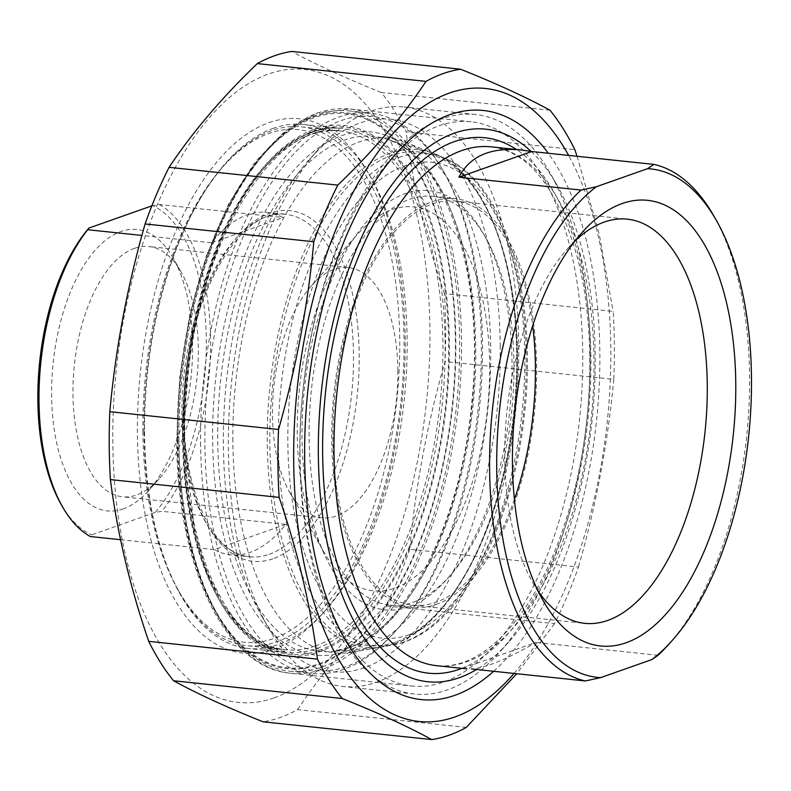 <?xml version="1.0" encoding="UTF-8"?>
<svg xmlns="http://www.w3.org/2000/svg" width="791" height="791" viewBox="0 0 791 791"><rect width="100%" height="100%" fill="white"/><g stroke="black" fill="none" stroke-linecap="round" stroke-linejoin="round"><path stroke-width="0.59" stroke-dasharray="3.96 2.97" d="M466.285 727.404L297.554 709.616A337.53 165.378 -84 0 1 280.311 717.447A337.53 165.378 -84 0 1 263.037 721.788M409.758 549.261A337.53 165.378 -84 0 1 385.771 605.886L554.501 623.674A337.53 165.378 96 0 0 578.488 567.048L409.758 549.261C415.572 486.06 427.328 423.482 445.036 361.527L613.767 379.314A337.53 165.378 96 0 0 613.173 311.417L444.443 293.629A337.53 165.378 -84 0 1 445.036 361.527M550.022 110.246L381.292 92.468A337.53 165.378 -84 0 1 406.119 131.86L574.839 149.647M514.031 673.448A318.229 155.916 96 0 0 568.64 155.412M554.501 623.674L516.75 673.734M613.767 379.314C607.953 442.515 596.187 505.093 578.488 567.048M577.084 156.302L599.183 234.096L613.173 311.417M381.292 92.468C345.519 78.161 315.688 64.476 291.81 51.425M444.443 293.629C425.726 239.08 412.951 185.153 406.119 131.86M297.554 709.616C321.017 674.407 350.423 639.83 385.771 605.886M274.052 697.889A318.229 155.916 -84 0 1 132.631 278.452A318.229 155.916 -84 0 1 407.306 181.554A318.229 155.916 -84 0 1 274.052 697.889M273.597 128.211A263.452 129.081 96 0 0 145.168 402.945A263.452 129.081 96 0 0 248.236 648.442A263.452 129.081 96 0 0 325.16 610.751A263.452 129.081 96 0 0 370.85 177.342A263.452 129.081 96 0 0 303.467 124.444A263.452 129.081 96 0 0 273.597 128.211M300.016 453.767A283.672 138.989 -84 0 1 388.292 162.363A283.672 138.989 -84 0 1 471.129 121.774A283.672 138.989 -84 0 1 582.749 354.022A283.672 138.989 -84 0 1 411.646 686.005A283.672 138.989 -84 0 1 339.102 629.043A283.672 138.989 -84 0 1 300.016 453.767M269.029 122.625A268.673 131.642 -84 0 1 368.201 172.725A268.673 131.642 -84 0 1 321.611 614.716A268.673 131.642 -84 0 1 140.116 480.552A268.673 131.642 -84 0 1 269.029 122.625M493.663 671.302A296.2 145.129 96 0 0 599.845 352.964A296.2 145.129 96 0 0 548.272 153.256M463.21 668.088L536.011 642.411C507.001 659.2 485.496 668.049 471.495 668.959M658.122 655.284L536.011 642.411M668.405 644.764A260.842 127.806 96 0 0 713.64 215.646M538.098 591.095A203.208 99.567 -84 0 1 532.748 582.532A203.208 99.567 -84 0 1 567.987 248.226A203.208 99.567 -84 0 1 575.008 240.968M514.397 499.398A203.208 99.567 -84 0 1 412.843 605.214A203.208 99.567 -84 0 1 333.347 415.858A203.208 99.567 -84 0 1 432.41 203.949A203.208 99.567 -84 0 1 455.448 201.043A203.208 99.567 -84 0 1 532.709 325.704M531.097 151.407A277.799 136.111 -84 0 1 556.933 185.025A277.799 136.111 -84 0 1 595.198 356.672A277.799 136.111 -84 0 1 508.751 642.035A277.799 136.111 -84 0 1 476.538 669.493M408.818 606.855A210.762 103.265 -84 0 1 310.092 351.303A210.762 103.265 -84 0 1 483.004 232.989A210.762 103.265 -84 0 1 446.46 579.714A210.762 103.265 -84 0 1 408.818 606.855M232.841 440.992A258.756 126.778 -84 0 1 406.317 142.568A258.756 126.778 -84 0 1 487.869 408.789A258.756 126.778 -84 0 1 352.598 652.16A258.756 126.778 -84 0 1 232.841 440.992M413.298 602.218A205.541 100.714 96 0 0 450.01 575.749A205.541 100.714 96 0 0 485.654 237.607A205.541 100.714 96 0 0 433.082 196.326A205.541 100.714 96 0 0 311.377 390.19A205.541 100.714 96 0 0 389.993 605.155A205.541 100.714 96 0 0 413.298 602.218M435.91 604.601A205.541 100.714 96 0 0 536.11 390.25A205.541 100.714 96 0 0 455.695 198.719A205.541 100.714 96 0 0 334 392.573A205.541 100.714 96 0 0 412.605 607.537A205.541 100.714 96 0 0 435.91 604.601M590.205 353.053A291.365 142.756 96 0 0 550.061 173.021A291.365 142.756 96 0 0 475.549 114.517A291.365 142.756 96 0 0 299.809 455.497A291.365 142.756 96 0 0 414.464 694.033A291.365 142.756 96 0 0 499.536 652.348A291.365 142.756 96 0 0 590.205 353.053M518.738 345.519A291.365 142.756 -84 0 1 342.997 686.499A291.365 142.756 -84 0 1 268.485 627.995A291.365 142.756 -84 0 1 228.352 447.963A291.365 142.756 -84 0 1 319.01 148.668A291.365 142.756 -84 0 1 404.092 106.983A291.365 142.756 -84 0 1 518.738 345.519M500.228 346.656A277.799 136.111 96 0 0 309.795 158.971A277.799 136.111 96 0 0 261.623 615.981A277.799 136.111 96 0 0 414.375 631.356A277.799 136.111 96 0 0 500.228 346.656M285.798 524.374L214.312 549.597A172.161 84.35 96 0 0 230.665 554.788A172.161 84.35 96 0 0 285.798 524.374L161.868 511.312L155.234 512.41L91.608 534.864L90.392 536.535M120.588 539.719L214.312 549.597M211.642 242.788L283.119 217.565A172.161 84.35 96 0 0 266.765 212.374A172.161 84.35 96 0 0 211.642 242.788L141.896 235.431M151.842 205.858L159.199 204.503L283.119 217.565M61.134 504.391A169.027 82.818 96 0 0 91.608 534.864M155.234 512.41A169.027 82.818 96 0 0 206.313 340.516A169.027 82.818 96 0 0 152.554 205.601M123.287 508.89A141.47 69.311 -84 0 1 57.021 337.361A141.47 69.311 -84 0 1 173.091 257.955A141.47 69.311 -84 0 1 148.56 490.677A141.47 69.311 -84 0 1 123.287 508.89M159.199 204.503A172.161 84.35 -84 0 1 210.584 340.249A172.161 84.35 -84 0 1 161.868 511.312M397.873 370.574A125.818 61.649 96 0 0 348.366 267.576A125.818 61.649 96 0 0 334.099 269.375A125.818 61.649 96 0 0 311.634 285.571A125.818 61.649 96 0 0 289.813 492.556A125.818 61.649 96 0 0 321.986 517.818A125.818 61.649 96 0 0 397.873 370.574M489.639 364.898A193.024 94.574 -84 0 1 429.988 562.717A193.024 94.574 -84 0 1 323.845 552.039A193.024 94.574 -84 0 1 357.324 234.492A193.024 94.574 -84 0 1 489.639 364.898M204.869 442.574A278.58 136.497 -84 0 1 290.959 157.073A278.58 136.497 -84 0 1 444.147 172.487A278.58 136.497 -84 0 1 395.836 630.783A278.58 136.497 -84 0 1 204.869 442.574M177.728 439.707A278.58 136.497 96 0 0 216.111 611.838A278.58 136.497 96 0 0 399.069 584.678A278.58 136.497 96 0 0 437.69 218.257A278.58 136.497 96 0 0 264.421 153.543A278.58 136.497 96 0 0 177.728 439.707M144.051 432.113A260.842 127.806 -84 0 1 225.227 164.162A260.842 127.806 -84 0 1 301.391 126.847A260.842 127.806 -84 0 1 404.033 340.397A260.842 127.806 -84 0 1 246.703 645.664A260.842 127.806 -84 0 1 179.992 593.28A260.842 127.806 -84 0 1 144.051 432.113M142.904 431.273A257.718 126.273 96 0 0 178.41 590.511A257.718 126.273 96 0 0 347.664 565.387A257.718 126.273 96 0 0 383.398 226.404A257.718 126.273 96 0 0 223.102 166.545A257.718 126.273 96 0 0 142.904 431.273M200.598 442.831A281.715 138.029 96 0 0 311.446 673.467A281.715 138.029 96 0 0 393.7 633.166A281.715 138.029 96 0 0 481.373 343.778A281.715 138.029 96 0 0 442.555 169.719A281.715 138.029 96 0 0 370.514 113.143A281.715 138.029 96 0 0 200.598 442.831M178.885 440.547A281.715 138.029 -84 0 1 266.547 151.16A281.715 138.029 -84 0 1 348.801 110.859A281.715 138.029 -84 0 1 459.66 341.494A281.715 138.029 -84 0 1 289.743 671.183A281.715 138.029 -84 0 1 217.693 614.607A281.715 138.029 -84 0 1 178.885 440.547M134.569 248.344A125.818 61.649 96 0 0 73.237 379.542A125.818 61.649 96 0 0 122.457 496.788A125.818 61.649 96 0 0 136.724 494.988A125.818 61.649 96 0 0 159.199 478.782A125.818 61.649 96 0 0 181.01 271.807A125.818 61.649 96 0 0 148.837 246.535A125.818 61.649 96 0 0 134.569 248.344M311.595 132.216A263.452 129.081 -84 0 1 341.465 128.449A263.452 129.081 -84 0 1 442.218 403.974A263.452 129.081 -84 0 1 286.223 652.446A263.452 129.081 -84 0 1 182.553 436.761A263.452 129.081 -84 0 1 311.595 132.216M183.71 437.601A266.587 130.614 96 0 0 384.96 593.586A266.587 130.614 96 0 0 381.005 141.006A266.587 130.614 96 0 0 183.71 437.601M177.273 439.875A279.5 136.942 -84 0 1 384.129 128.903A279.5 136.942 -84 0 1 388.272 603.424A279.5 136.942 -84 0 1 177.273 439.875M178.815 440.983A283.672 138.989 96 0 0 290.435 673.23A283.672 138.989 96 0 0 458.404 405.684A283.672 138.989 96 0 0 349.919 109A283.672 138.989 96 0 0 178.815 440.983M491.349 146.869A260.842 127.806 -84 0 1 593.388 389.933A260.842 127.806 -84 0 1 466.235 661.948A260.842 127.806 -84 0 1 436.652 665.686C445.382 666.615 454.331 665.478 463.526 662.255C477.804 657.262 491.992 647.236 506.082 632.177C537.544 597.442 561.056 547.125 576.619 481.244C593.566 407.84 594.17 324.725 578.369 261.149C558.911 189.949 529.911 151.862 491.349 146.869M461.825 668.336A269.197 131.889 96 0 0 587.931 419.339A269.197 131.889 96 0 0 516.523 149.519M403.647 642.114A247.326 121.181 -84 0 1 392.741 645.011A247.326 121.181 -84 0 1 278.274 443.168A247.326 121.181 -84 0 1 444.087 157.933A247.326 121.181 -84 0 1 523.069 401.502A247.326 121.181 -84 0 1 403.647 642.114M409.056 634.758A239.228 117.216 96 0 0 509.236 246.604A239.228 117.216 96 0 0 302.745 319.445A239.228 117.216 96 0 0 409.056 634.758M395.569 642.045A248.127 121.567 -84 0 1 285.304 315.016A248.127 121.567 -84 0 1 499.467 239.455A248.127 121.567 -84 0 1 395.569 642.045M394.076 643.904A250.183 122.575 96 0 0 516.612 354.694A250.183 122.575 96 0 0 429.513 152.188A250.183 122.575 96 0 0 270.028 385.83A250.183 122.575 96 0 0 377.287 647.592A250.183 122.575 96 0 0 394.076 643.904M348.93 647.691A258.914 126.857 -84 0 1 331.558 651.507A258.914 126.857 -84 0 1 220.56 380.609A258.914 126.857 -84 0 1 385.603 138.821A258.914 126.857 -84 0 1 475.737 348.396A258.914 126.857 -84 0 1 348.93 647.691M345.944 651.408A263.027 128.874 96 0 0 456.081 224.644A263.027 128.874 96 0 0 229.054 304.733A263.027 128.874 96 0 0 345.944 651.408M315.174 646.029A260.842 127.806 96 0 0 442.93 344.49A260.842 127.806 96 0 0 340.288 130.94A260.842 127.806 96 0 0 185.845 376.951A260.842 127.806 96 0 0 285.591 649.757A260.842 127.806 96 0 0 315.174 646.029M318.822 650.499A265.015 129.853 -84 0 1 201.052 301.203A265.015 129.853 -84 0 1 429.8 220.501A265.015 129.853 -84 0 1 318.822 650.499M269.187 554.333A172.161 84.35 96 0 0 353.508 355.317A172.161 84.35 96 0 0 285.759 214.371A172.161 84.35 96 0 0 183.828 376.743A172.161 84.35 96 0 0 249.669 556.795A172.161 84.35 96 0 0 269.187 554.333M272.836 558.802A176.334 86.397 -84 0 1 194.477 326.396A176.334 86.397 -84 0 1 346.676 272.697A176.334 86.397 -84 0 1 272.836 558.802M303.467 124.444L341.465 128.449C317.221 126.026 293.075 137.397 269.039 162.55C254.969 177.589 242.145 196.613 230.576 219.641C200.815 278.462 183.225 360.736 184.125 437.285L194.556 530.988L206.56 570.855L222.508 603.988L243.628 631.03L261.119 644.24L286.223 652.446L248.236 648.442M471.129 121.774L349.919 109L317.211 112.935L285.047 131.059L254.969 162.165L228.263 204.651L206.164 256.432L189.721 314.956L179.735 377.277L176.719 440.29C176.877 565.822 224.96 668.009 290.435 673.23L411.646 686.005M370.85 177.342L368.201 172.725M325.16 610.751L321.611 614.716M339.102 629.043L345.44 640.117M388.292 162.363L396.805 152.851M532.748 582.532L543.308 601.002M567.987 248.226L582.166 232.366M412.843 605.214L584.707 623.338M455.448 201.043L627.322 219.156M352.598 652.16L392.741 645.011L404.596 641.867C463.417 622.349 513.369 523.276 524.562 413.505C537.9 295.686 504.599 180.991 444.087 157.933L406.317 142.568M485.654 237.607L483.004 232.989M450.01 575.749L446.46 579.714M389.993 605.155L412.605 607.537M433.082 196.326L455.695 198.719M556.933 185.025L550.061 173.021M508.751 642.035L499.536 652.348M475.549 114.517L404.092 106.983M414.464 694.033L342.997 686.499M261.623 615.981L268.485 627.995M309.795 158.971L319.01 148.668M289.813 492.556L323.845 552.039M311.634 285.571L357.324 234.492M394.452 643.815C452.393 625.266 504.984 521.14 515.06 407.197C528.091 284.612 489.728 168.028 429.513 152.188L385.603 138.821C444.305 153.088 485.911 274.685 471.752 402.827C461.46 521.694 405.526 630.15 348.178 647.849L331.558 651.507L377.287 647.592L394.452 643.815M301.391 126.847L340.288 130.94C274.932 119.115 197.77 242.323 187.16 385.336C172.863 522.149 222.083 647.424 285.591 649.757L246.703 645.664M266.765 212.374L285.759 214.371C243.944 206.293 192.312 287.509 185.42 382.369C175.81 473.097 208.953 555.766 249.669 556.795L230.665 554.788M444.147 172.487L442.555 169.719M395.836 630.783L393.7 633.166M289.743 671.183L311.446 673.467M348.801 110.859L370.514 113.143M216.111 611.838L217.693 614.607M264.421 153.543L266.547 151.16M178.41 590.511L179.992 593.28M223.102 166.545L225.227 164.162M181.01 271.807L173.091 257.955M159.199 478.782L148.56 490.677M348.366 267.576L148.837 246.535M321.986 517.818L122.457 496.788"/><path stroke-width="1.19" d="M173.555 680.754A337.53 165.378 -84 0 1 148.728 641.353L317.458 659.14A337.53 165.378 96 0 0 342.285 698.532L173.555 680.754C197.434 693.806 227.264 707.48 263.037 721.788L431.767 739.575A337.53 165.378 96 0 0 449.041 735.235A337.53 165.378 96 0 0 466.285 727.404L516.75 673.734M577.084 156.302L574.839 149.647A337.53 165.378 96 0 0 550.022 110.246C526.134 97.194 496.313 83.52 460.54 69.213A337.53 165.378 96 0 0 426.023 81.384L257.293 63.596A337.53 165.378 -84 0 1 291.81 51.425L460.54 69.213M145.089 223.952A337.53 165.378 -84 0 1 169.076 167.326L337.806 185.114A337.53 165.378 96 0 0 313.809 241.739L145.089 223.952C127.381 285.907 115.624 348.485 109.811 411.686L278.541 429.473A337.53 165.378 96 0 0 279.124 497.371L110.404 479.583A337.53 165.378 -84 0 1 109.811 411.686M431.767 739.575C407.879 726.524 378.058 712.839 342.285 698.532M568.64 155.412A318.229 155.916 96 0 0 306.364 328.749A318.229 155.916 96 0 0 454.963 716.953A318.229 155.916 96 0 0 514.031 673.448M337.806 185.114C373.154 151.17 402.56 116.593 426.023 81.384M278.541 429.473C296.239 367.518 307.996 304.94 313.809 241.739M317.458 659.14C310.626 605.847 297.851 551.92 279.124 497.371M110.404 479.583C117.236 532.877 130.011 586.803 148.728 641.353M257.293 63.596C221.945 97.55 192.539 132.127 169.076 167.326M548.272 153.256A296.2 145.129 96 0 0 396.805 152.851A296.2 145.129 96 0 0 345.44 640.117A296.2 145.129 96 0 0 493.663 671.302M471.495 668.959L585.33 680.962L600.646 677.63L651.853 659.565L658.122 655.284A260.842 127.806 96 0 0 668.405 644.764L671.945 640.799A255.631 125.245 -84 0 1 651.853 659.565M458.928 177.194C469.785 156.084 490.707 147.047 521.674 150.063L531.72 151.516L458.928 177.194L581.049 190.067A260.842 127.806 96 0 0 489.589 468.529A260.842 127.806 96 0 0 585.33 680.962M531.72 151.516L653.841 164.39L647.572 168.671L596.355 186.735L581.049 190.067M647.572 168.671A255.631 125.245 -84 0 1 716.28 220.264L713.64 215.646A260.842 127.806 96 0 0 653.841 164.39M600.646 677.63A255.631 125.245 -84 0 1 496.718 468.094A255.631 125.245 -84 0 1 596.355 186.735M575.008 240.968A203.208 99.567 -84 0 1 604.275 222.063A203.208 99.567 -84 0 1 627.322 219.156A203.208 99.567 -84 0 1 706.818 408.522A203.208 99.567 -84 0 1 607.755 620.421A203.208 99.567 -84 0 1 584.707 623.338A203.208 99.567 -84 0 1 538.098 591.095M626.027 642.786A224.08 109.791 96 0 0 733.534 344.263A224.08 109.791 96 0 0 582.166 232.366A224.08 109.791 96 0 0 543.308 601.002A224.08 109.791 96 0 0 626.027 642.786M716.28 220.264A255.631 125.245 -84 0 1 671.945 640.799M532.709 325.704A203.208 99.567 -84 0 1 514.397 499.398M476.538 669.493A277.799 136.111 -84 0 1 321.393 391.308A277.799 136.111 -84 0 1 531.097 151.407M141.896 235.431L87.712 229.726L88.928 228.055A169.027 82.818 96 0 0 61.134 504.391L62.716 507.16A172.161 84.35 -84 0 0 90.392 536.535L120.588 539.719M88.928 228.055L151.842 205.858M62.716 507.16A172.161 84.35 -84 0 1 87.712 229.726M466.987 668.879L436.652 665.686A260.842 127.806 -84 0 1 334.01 452.136A260.842 127.806 -84 0 1 491.349 146.869L521.674 150.063M516.523 149.519A269.197 131.889 96 0 0 325.892 388.925A269.197 131.889 96 0 0 459.067 669.364A269.197 131.889 96 0 0 461.825 668.336"/></g></svg>
